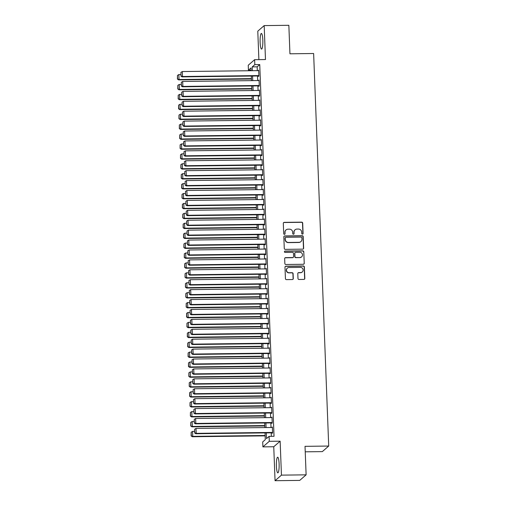 <?xml version="1.0" encoding="UTF-8"?>
<svg xmlns="http://www.w3.org/2000/svg" width="506" height="506" viewBox="0 0 506 506"><rect width="100%" height="100%" fill="white"/><g stroke="black" fill="none" stroke-linecap="round" stroke-linejoin="round"><path stroke-width="0.76" d="M302.43 234.145A0.689 0.67 49 0 0 303.081 233.456L302.689 223.114A0.987 0.955 49 0 0 301.677 222.153L284.239 222.362A0.987 0.955 49 0 0 283.309 223.348L283.708 233.69A0.689 0.67 49 0 0 284.84 234.196A0.689 0.67 49 0 0 285.061 233.671L285.011 232.33A3.15 3.068 49 0 1 287.996 229.18L289.445 229.167A3.15 3.068 49 0 1 292.664 232.241L292.715 233.576A0.689 0.67 49 0 0 293.847 234.088A0.689 0.67 49 0 0 294.075 233.563L294.024 232.222A3.15 3.068 49 0 1 297.003 229.073L298.458 229.054A3.15 3.068 49 0 1 301.677 232.134L301.728 233.468A0.689 0.67 49 0 0 302.43 234.145M302.765 234.05A0.689 0.67 49 0 0 302.911 233.601L302.512 223.266A0.987 0.955 49 0 0 301.506 222.305L284.068 222.513A0.987 0.955 49 0 0 283.55 222.678M284.745 234.265A0.689 0.67 49 0 0 284.891 233.823L285.011 232.33M293.758 234.158A0.689 0.67 49 0 0 293.904 233.715L294.024 232.222M279.103 463.857A7.818 1.379 -90.7 0 0 277.661 457.209A7.818 1.379 -90.7 0 0 276.409 466.203A7.818 1.379 -90.7 0 0 277.851 472.851A7.818 1.379 -90.7 0 0 279.103 463.857M262.823 40.094A7.818 1.379 -90.7 0 0 261.381 33.447A7.818 1.379 -90.7 0 0 260.128 42.441A7.818 1.379 -90.7 0 0 261.57 49.088A7.818 1.379 -90.7 0 0 262.823 40.094M297.983 278.515A0.987 0.955 49 0 0 298.989 279.476L303.878 279.413A0.987 0.955 49 0 0 304.814 278.426L304.372 266.947A0.987 0.955 49 0 0 303.366 265.985L285.928 266.2A0.987 0.955 49 0 0 284.992 267.181L285.435 278.667A0.987 0.955 49 0 0 286.44 279.622L292.354 279.552A0.987 0.955 49 0 0 293.284 278.572L293.094 273.657A0.987 0.955 49 0 0 292.089 272.696L289.16 272.728A2.631 2.562 49 0 1 287.326 268.142A2.631 2.562 49 0 1 288.958 267.522L300.438 267.383A2.631 2.562 49 0 1 302.265 271.975A2.631 2.562 49 0 1 300.64 272.589L298.723 272.614A0.987 0.955 49 0 0 297.794 273.601L297.983 278.515M306.117 474.837L299.729 480.403L275.055 480.7L281.444 475.134L306.117 474.837L305.023 446.336L328.71 446.052L313.631 53.509L289.944 53.8L288.85 25.3L264.176 25.597L265.479 59.55L254.626 59.683L254.815 64.635L259.749 64.578L274.031 436.298L269.097 436.362L269.287 441.314L262.899 446.88L262.709 441.921L265.296 439.67L265.036 432.896M281.444 475.134L280.141 441.188L269.287 441.314M302.714 249.154A0.987 0.955 49 0 0 303.651 248.168L303.208 236.688A0.987 0.955 49 0 0 302.202 235.726L284.764 235.935A0.987 0.955 49 0 0 283.834 236.922L284.271 248.402A0.987 0.955 49 0 0 285.276 249.363L302.714 249.154M303.79 251.817L304.232 263.297A0.987 0.955 49 0 1 303.296 264.284L285.858 264.493A0.987 0.955 49 0 1 284.853 263.531L284.663 258.623A0.987 0.955 49 0 1 285.599 257.636L292.67 257.548A0.987 0.955 49 0 0 293.6 256.567L293.474 253.304A0.987 0.955 49 0 0 292.468 252.342L285.106 252.431A0.689 0.67 49 0 1 284.625 251.235A0.689 0.67 49 0 1 285.055 251.071L302.784 250.856A0.987 0.955 49 0 1 303.79 251.817L304.232 263.297M264.176 25.597L257.788 31.163L258.882 59.632M258.446 75.957L258.465 76.45L258.895 76.077L258.667 70.125L258.243 70.631M258.825 85.868L258.844 86.362L259.281 85.988L259.053 80.043L258.623 80.543M259.211 95.779L259.23 96.279L259.66 95.9L259.433 89.954L259.002 90.454M259.591 105.691L259.61 106.19L260.04 105.811L259.812 99.865L259.382 100.365M259.97 115.608L259.989 116.102L260.419 115.729L260.192 109.777L259.768 110.283M260.35 125.52L260.369 126.013L260.799 125.64L260.571 119.694L260.147 120.194M260.729 135.431L260.748 135.924L261.185 135.551L260.957 129.606L260.527 130.105M261.115 145.342L261.134 145.842L261.564 145.462L261.336 139.517L260.906 140.017M261.494 155.26L261.513 155.753L261.944 155.374L261.716 149.428L261.286 149.928M261.874 165.171L261.893 165.664L262.323 165.291L262.095 159.339L261.672 159.845M262.253 175.082L262.272 175.576L262.709 175.202L262.475 169.257L262.051 169.757M262.633 184.994L262.652 185.493L263.088 185.114L262.861 179.168L262.431 179.668M263.019 194.905L263.038 195.405L263.468 195.025L263.24 189.08L262.81 189.579M263.398 204.822L263.417 205.316L263.847 204.943L263.62 198.991L263.196 199.49M263.778 214.734L263.797 215.227L264.227 214.854L263.999 208.902L263.575 209.408M264.157 224.645L264.176 225.138L264.613 224.765L264.379 218.82L263.955 219.319M264.537 234.556L264.556 235.056L264.992 234.676L264.764 228.731L264.334 229.231M264.923 244.474L264.942 244.967L265.372 244.588L265.144 238.642L264.714 239.142M265.302 254.385L265.321 254.879L265.751 254.505L265.524 248.554L265.1 249.06M265.682 264.296L265.701 264.79L266.131 264.417L265.903 258.471L265.479 258.971M266.061 274.208L266.08 274.707L266.517 274.328L266.282 268.382L265.859 268.882M266.447 284.119L266.466 284.619L266.896 284.239L266.668 278.294L266.238 278.793M266.826 294.037L266.845 294.53L267.276 294.157L267.048 288.205L266.618 288.705M267.206 303.948L267.225 304.441L267.655 304.068L267.427 298.116L267.004 298.622M267.585 313.859L267.604 314.352L268.035 313.979L267.807 308.034L267.383 308.534M267.965 323.77L267.984 324.27L268.42 323.891L268.186 317.945L267.763 318.445M268.351 333.682L268.37 334.181L268.8 333.802L268.572 327.856L268.142 328.356M268.73 343.599L268.749 344.093L269.179 343.719L268.952 337.768L268.522 338.267M269.11 353.511L269.129 354.004L269.559 353.631L269.331 347.679L268.907 348.185M269.489 363.422L269.508 363.915L269.938 363.542L269.711 357.597L269.287 358.096M269.869 373.333L269.888 373.833L270.324 373.453L270.096 367.508L269.666 368.007M270.255 383.251L270.274 383.744L270.704 383.365L270.476 377.419L270.046 377.919M270.634 393.162L270.653 393.655L271.083 393.282L270.855 387.33L270.425 387.836M271.014 403.073L271.033 403.567L271.463 403.193L271.235 397.248L270.811 397.748M271.393 412.985L271.412 413.484L271.842 413.105L271.614 407.159L271.191 407.659M271.773 422.896L271.792 423.395L272.228 423.016L272 417.07L271.57 417.57M259.749 64.578L257.162 66.83L257.307 70.638M257.51 75.97L257.687 80.555M257.889 85.881L258.066 90.466M258.275 95.792L258.446 100.378M258.655 105.703L258.832 110.289M259.034 115.615L259.211 120.207M259.414 125.532L259.591 130.118M259.793 135.444L259.97 140.029M260.179 145.355L260.35 149.94M260.558 155.266L260.735 159.852M260.938 165.184L261.115 169.769M261.317 175.095L261.494 179.681M261.697 185.006L261.874 189.592M262.083 194.918L262.253 199.503M262.462 204.829L262.639 209.414M262.842 214.746L263.019 219.332M263.221 224.658L263.398 229.243M263.601 234.569L263.778 239.155M263.987 244.48L264.157 249.066M264.366 254.398L264.543 258.983M264.746 264.309L264.923 268.895M265.125 274.22L265.302 278.806M265.505 284.132L265.682 288.717M265.89 294.043L266.067 298.629M266.27 303.961L266.447 308.546M266.649 313.872L266.826 318.457M267.029 323.783L267.206 328.369M267.408 333.694L267.585 338.28M267.794 343.606L267.971 348.191M268.174 353.523L268.351 358.109M268.553 363.435L268.73 368.02M268.933 373.346L269.11 377.931M269.318 383.257L269.489 387.843M269.698 393.175L269.875 397.76M270.077 403.086L270.255 407.672M270.457 412.997L270.634 417.583M270.836 422.908L271.014 427.494M271.222 432.82L271.355 436.336M272.158 432.813L272.177 433.307L272.607 432.934L272.38 426.982L271.95 427.481M305.238 451.82L322.322 451.618L328.71 446.052M280.141 441.188L273.752 446.747L275.055 480.7M273.752 446.747L262.899 446.88M251.102 70.17L248.427 70.201L248.237 65.242L254.626 59.683M266.282 432.883L266.504 438.613L269.097 436.362M254.815 64.635L252.222 66.893L252.374 70.701M252.576 76.026L252.753 80.612M252.956 85.938L253.133 90.523M253.335 95.855L253.512 100.441M253.721 105.767L253.892 110.352M254.101 115.678L254.278 120.264M254.48 125.589L254.657 130.175M254.86 135.5L255.037 140.086M255.239 145.418L255.416 150.004M255.625 155.329L255.796 159.915M256.004 165.241L256.181 169.826M256.384 175.152L256.561 179.738M256.763 185.063L256.94 189.649M257.143 194.981L257.32 199.566M257.529 204.892L257.699 209.478M257.908 214.803L258.085 219.389M258.288 224.715L258.465 229.3M258.667 234.632L258.844 239.218M259.047 244.543L259.224 249.129M259.433 254.455L259.603 259.04M259.812 264.366L259.989 268.952M260.192 274.277L260.369 278.863M260.571 284.195L260.748 288.781M260.951 294.106L261.128 298.692M261.336 304.017L261.513 308.603M261.716 313.929L261.893 318.514M262.095 323.84L262.272 328.426M262.475 333.758L262.652 338.343M262.854 343.669L263.031 348.255M263.24 353.58L263.417 358.166M263.62 363.491L263.797 368.077M263.999 373.409L264.176 377.995M264.379 383.32L264.556 387.906M264.764 393.232L264.935 397.817M265.144 403.143L265.321 407.728M265.524 413.054L265.701 417.64M265.903 422.972L266.08 427.557M251.121 70.713L251.014 67.943L248.427 70.201M264.834 427.57L264.657 422.984M264.448 417.659L264.277 413.073M264.069 407.747L263.892 403.162M263.689 397.83L263.512 393.244M263.31 387.919L263.133 383.333M262.93 378.007L262.753 373.422M262.544 368.096L262.374 363.51M262.165 358.185L261.988 353.599M261.785 348.267L261.608 343.682M261.406 338.356L261.229 333.77M261.026 328.445L260.849 323.859M260.641 318.533L260.464 313.948M260.261 308.616L260.084 304.03M259.882 298.704L259.704 294.119M259.502 288.793L259.325 284.208M259.123 278.882L258.945 274.296M258.737 268.971L258.56 264.385M258.357 259.053L258.18 254.467M257.978 249.142L257.801 244.556M257.598 239.23L257.421 234.645M257.212 229.319L257.042 224.734M256.833 219.408L256.656 214.816M256.453 209.49L256.276 204.905M256.074 199.579L255.897 194.993M255.694 189.668L255.517 185.082M255.309 179.756L255.138 175.171M254.929 169.839L254.752 165.253M254.55 159.928L254.373 155.342M254.17 150.016L253.993 145.431M253.791 140.105L253.614 135.519M253.405 130.194L253.234 125.608M253.025 120.276L252.848 115.691M252.646 110.365L252.469 105.779M252.266 100.454L252.089 95.868M251.887 90.542L251.71 85.957M251.501 80.625L251.33 76.039M257.162 66.83L252.222 66.893M258.237 70.505L258.686 70.498M258.617 80.416L259.066 80.41M258.996 90.327L259.445 90.321M259.382 100.245L259.825 100.239M259.761 110.156L260.204 110.15M260.141 120.067L260.59 120.061M260.52 129.979L260.969 129.972M260.906 139.89L261.349 139.89M261.286 149.808L261.728 149.801M261.665 159.719L262.108 159.713M262.045 169.63L262.494 169.624M262.424 179.541L262.873 179.535M262.81 189.453L263.253 189.453M263.19 199.37L263.632 199.364M263.569 209.282L264.012 209.275M263.949 219.193L264.398 219.187M264.328 229.104L264.777 229.098M264.714 239.022L265.157 239.015M265.093 248.933L265.536 248.927M265.473 258.844L265.916 258.838M265.852 268.756L266.301 268.749M266.232 278.667L266.681 278.667M266.618 288.584L267.06 288.578M266.997 298.496L267.44 298.489M267.377 308.407L267.826 308.401M267.756 318.318L268.205 318.312M268.136 328.23L268.585 328.23M268.522 338.147L268.964 338.141M268.901 348.058L269.344 348.052M269.281 357.97L269.73 357.963M269.66 367.881L270.109 367.875M270.04 377.799L270.489 377.792M270.425 387.71L270.868 387.704M270.805 397.621L271.248 397.615M271.184 407.532L271.633 407.526M271.564 417.444L272.013 417.444M271.943 427.361L272.392 427.355M295.055 229.813L294.884 229.964A3.15 3.068 49 0 0 293.847 232.374M286.042 229.92L285.871 230.072A3.15 3.068 49 0 0 284.84 232.482M303.233 248.996A0.987 0.955 49 0 0 303.474 248.32L303.037 236.84A0.987 0.955 49 0 0 302.031 235.878L284.593 236.087A0.987 0.955 49 0 0 284.075 236.251M301.892 237.776A0.689 0.67 49 0 0 301.19 237.099L285.884 237.289A0.689 0.67 49 0 0 285.232 237.978L285.283 239.389A3.15 3.068 49 0 0 288.502 242.463L298.964 242.336A3.15 3.068 49 0 0 301.949 239.186L301.892 237.776M285.454 237.447L285.283 237.599A0.689 0.67 49 0 0 285.055 238.124L285.232 237.978M300.912 241.596L300.741 241.748A3.15 3.068 49 0 1 298.793 242.488L288.331 242.614A3.15 3.068 49 0 1 285.112 239.54L285.055 238.124M303.815 264.126A0.987 0.955 49 0 0 304.055 263.449M293.278 257.32L293.107 257.472A0.987 0.955 49 0 1 292.5 257.699L285.422 257.788A0.987 0.955 49 0 0 284.91 257.946M303.619 251.969A0.987 0.955 49 0 0 302.607 251.008L284.884 251.223A0.689 0.67 49 0 0 284.549 251.318M300.007 257.459A2.631 2.562 49 0 0 302.31 253.949A2.631 2.562 49 0 0 299.805 252.254L295.763 252.304A0.987 0.955 49 0 0 294.834 253.291L294.96 256.548A0.987 0.955 49 0 0 295.966 257.51L299.837 257.611A2.631 2.562 49 0 0 301.462 256.991L301.639 256.846M295.156 252.538L294.979 252.684A0.987 0.955 49 0 0 294.656 253.443L294.834 253.291M299.837 257.611L295.789 257.662A0.987 0.955 49 0 1 294.783 256.7L294.656 253.443M302.265 271.975L302.095 272.12A2.631 2.562 49 0 1 300.463 272.74L298.553 272.766A0.987 0.955 49 0 0 298.034 272.924M287.326 268.142L287.155 268.294A2.631 2.562 49 0 0 288.983 272.879L289.16 272.728M292.866 279.394A0.987 0.955 49 0 0 293.113 278.717L292.923 273.803A0.987 0.955 49 0 0 291.918 272.842L288.983 272.879M304.397 279.255A0.987 0.955 49 0 0 304.637 278.578L304.195 267.098A0.987 0.955 49 0 0 303.189 266.137L285.751 266.346A0.987 0.955 49 0 0 285.239 266.51M251.425 78.632L179.035 79.512L178.846 74.553L180.819 74.534M177.593 78.898L177.461 75.426L177.423 79.044L179.035 79.512L178.605 79.885L251.444 79.006M178.846 74.553L177.461 75.426M177.423 79.044L178.605 79.885M258.876 75.577L182.489 76.507L182.059 76.88L258.895 75.951M258.686 70.625L182.299 71.548L182.489 76.507L181.047 75.887L180.914 72.421L181.047 75.887M182.059 76.88L180.876 76.039M180.914 72.421L182.299 71.548M251.805 88.55L179.415 89.423L179.225 84.47L181.199 84.445M177.973 88.809L177.84 85.337L177.802 88.961L179.415 89.423L178.985 89.802L251.824 88.917M179.225 84.47L177.84 85.337M177.802 88.961L178.985 89.802M252.19 98.461L179.794 99.334L179.605 94.382L181.578 94.356M178.352 98.721L178.22 95.254L178.182 98.872L179.794 99.334L179.364 99.714L252.203 98.834M179.605 94.382L178.22 95.254M178.182 98.872L179.364 99.714M252.57 108.373L180.174 109.252L179.984 104.293L181.958 104.268M178.738 108.632L178.605 105.166L178.561 108.784L180.174 109.252L179.744 109.625L252.583 108.746M179.984 104.293L178.605 105.166M178.561 108.784L179.744 109.625M252.949 118.284L180.56 119.163L180.37 114.204L182.337 114.179M179.118 118.549L178.985 115.077L178.947 118.695L180.56 119.163L180.123 119.536L252.962 118.657M180.37 114.204L178.985 115.077M178.947 118.695L180.123 119.536M259.262 85.495L182.868 86.418L182.438 86.792L259.274 85.862M259.072 80.536L182.679 81.46L182.868 86.418L181.426 85.799L181.293 82.333L181.426 85.799M182.438 86.792L181.256 85.95M181.293 82.333L182.679 81.46M259.641 95.406L183.248 96.33L182.818 96.703L259.654 95.773M259.451 90.447L183.058 91.371L183.248 96.33L181.806 95.716L181.673 92.244L181.806 95.716M182.818 96.703L181.635 95.862M181.673 92.244L183.058 91.371M260.021 105.318L183.627 106.241L183.197 106.621L260.033 105.691M259.831 100.359L183.438 101.289L183.627 106.241L182.192 105.627L182.059 102.155L182.192 105.627M183.197 106.621L182.015 105.779M182.059 102.155L183.438 101.289M260.4 115.229L184.013 116.152L183.577 116.532L260.419 115.602M260.21 110.276L183.823 111.2L184.013 116.152L182.571 115.539L182.438 112.073L182.571 115.539M183.577 116.532L182.4 115.691M182.438 112.073L183.823 111.2M253.329 128.201L180.939 129.074L180.75 124.115L182.723 124.096M179.497 128.461L179.364 124.988L179.326 128.613L180.939 129.074L180.509 129.447L253.348 128.568M180.75 124.115L179.364 124.988M179.326 128.613L180.509 129.447M260.78 125.14L184.393 126.07L183.963 126.443L260.799 125.513M260.59 120.188L184.203 121.111L184.393 126.07L182.951 125.45L182.818 121.984L182.951 125.45M183.963 126.443L182.78 125.602M182.818 121.984L184.203 121.111M253.715 138.113L181.319 138.986L181.129 134.033L183.102 134.008M179.877 138.372L179.744 134.9L179.706 138.524L181.319 138.986L180.889 139.365L253.727 138.48M181.129 134.033L179.744 134.9M179.706 138.524L180.889 139.365M261.166 135.058L184.772 135.981L184.342 136.354L261.178 135.425M260.976 130.099L184.582 131.022L184.772 135.981L183.33 135.368L183.197 131.895L183.33 135.368M184.342 136.354L183.159 135.513M183.197 131.895L184.582 131.022M254.094 148.024L181.698 148.897L181.509 143.944L183.482 143.919M180.256 148.283L180.123 144.817L180.085 148.435L181.698 148.897L181.268 149.276L254.107 148.397M181.509 143.944L180.123 144.817M180.085 148.435L181.268 149.276M261.545 144.969L185.152 145.892L184.722 146.266L261.558 145.336M261.355 140.01L184.962 140.934L185.152 145.892L183.71 145.279L183.577 141.806L183.71 145.279M184.722 146.266L183.539 145.431M183.577 141.806L184.962 140.934M254.474 157.935L182.084 158.814L181.888 153.856L183.861 153.83M180.642 158.195L180.509 154.728L180.465 158.346L182.084 158.814L181.648 159.188L254.486 158.308M181.888 153.856L180.509 154.728M180.465 158.346L181.648 159.188M261.925 154.88L185.538 155.804L185.101 156.183L261.937 155.253M261.735 149.928L185.341 150.851L185.538 155.804L184.095 155.19L183.963 151.718L184.095 155.19M185.101 156.183L183.918 155.342M183.963 151.718L185.341 150.851M254.853 167.847L182.464 168.726L182.274 163.767L184.241 163.748M181.021 168.112L180.889 164.64L180.851 168.258L182.464 168.726L182.027 169.099L254.866 168.22M182.274 163.767L180.889 164.64M180.851 168.258L182.027 169.099M262.304 164.792L185.917 165.715L185.481 166.095L262.323 165.165M262.114 159.839L185.727 160.763L185.917 165.715L184.475 165.101L184.342 161.635L184.475 165.101M185.481 166.095L184.304 165.253M184.342 161.635L185.727 160.763M255.233 177.764L182.843 178.637L182.653 173.685L184.627 173.659M181.401 178.023L181.268 174.551L181.23 178.175L182.843 178.637L182.413 179.016L255.252 178.131M182.653 173.685L181.268 174.551M181.23 178.175L182.413 179.016M262.684 174.709L186.297 175.633L185.866 176.006L262.703 175.076M262.494 169.75L186.107 170.674L186.297 175.633L184.854 175.013L184.722 171.547L184.854 175.013M185.866 176.006L184.684 175.165M184.722 171.547L186.107 170.674M255.619 187.675L183.223 188.548L183.033 183.596L185.006 183.57M181.78 187.935L181.648 184.469L181.61 188.087L183.223 188.548L182.792 188.928L255.631 188.042M183.033 183.596L181.648 184.469M181.61 188.087L182.792 188.928M263.069 184.62L186.676 185.544L186.246 185.917L263.082 184.987M262.88 179.662L186.486 180.585L186.676 185.544L185.234 184.93L185.101 181.458L185.234 184.93M186.246 185.917L185.063 185.076M185.101 181.458L186.486 180.585M255.998 197.587L183.602 198.466L183.412 193.507L185.386 193.482M182.16 197.846L182.027 194.38L181.989 197.998L183.602 198.466L183.172 198.839L256.011 197.96M183.412 193.507L182.027 194.38M181.989 197.998L183.172 198.839M263.449 194.532L187.056 195.455L186.625 195.835L263.462 194.905M263.259 189.573L186.866 190.503L187.056 195.455L185.613 194.842L185.481 191.369L185.613 194.842M186.625 195.835L185.443 194.993M185.481 191.369L186.866 190.503M263.828 204.443L187.441 205.366L187.005 205.746L263.841 204.816M263.639 199.49L187.245 200.414L187.441 205.366L185.999 204.753L185.866 201.287L185.999 204.753M187.005 205.746L185.822 204.905M185.866 201.287L187.245 200.414M264.208 214.354L187.821 215.284L187.384 215.657L264.227 214.727M264.018 209.402L187.631 210.325L187.821 215.284L186.379 214.664L186.246 211.198L186.379 214.664M187.384 215.657L186.208 214.816M186.246 211.198L187.631 210.325M256.378 207.498L183.988 208.377L183.792 203.418L185.765 203.393M182.546 207.764L182.413 204.291L182.369 207.909L183.988 208.377L183.551 208.75L256.39 207.871M183.792 203.418L182.413 204.291M182.369 207.909L183.551 208.75M256.757 217.416L184.367 218.288L184.178 213.33L186.145 213.311M182.925 217.675L182.792 214.202L182.755 217.827L184.367 218.288L183.931 218.662L256.77 217.782M184.178 213.33L182.792 214.202M182.755 217.827L183.931 218.662M257.137 227.327L184.747 228.2L184.557 223.247L186.531 223.222M183.305 227.586L183.172 224.114L183.134 227.738L184.747 228.2L184.317 228.579L257.156 227.694M184.557 223.247L183.172 224.114M183.134 227.738L184.317 228.579M264.594 224.272L188.2 225.195L187.77 225.568L264.606 224.639M264.398 219.313L188.011 220.236L188.2 225.195L186.758 224.582L186.625 221.109L186.758 224.582M187.77 225.568L186.587 224.727M186.625 221.109L188.011 220.236M257.522 237.238L185.126 238.111L184.937 233.158L186.91 233.133M183.684 237.497L183.551 234.031L183.514 237.649L185.126 238.111L184.696 238.49L257.535 237.611M184.937 233.158L183.551 234.031M183.514 237.649L184.696 238.49M264.973 234.183L188.58 235.107L188.15 235.48L264.986 234.55M264.783 229.224L188.39 230.148L188.58 235.107L187.138 234.493L187.005 231.021L187.138 234.493M188.15 235.48L186.967 234.639M187.005 231.021L188.39 230.148M257.902 247.149L185.506 248.029L185.316 243.07L187.29 243.044M184.07 247.409L183.931 243.943L183.893 247.56L185.506 248.029L185.076 248.402L257.915 247.523M185.316 243.07L183.931 243.943M183.893 247.56L185.076 248.402M265.353 244.094L188.959 245.018L188.529 245.397L265.365 244.468M265.163 239.136L188.77 240.065L188.959 245.018L187.524 244.404L187.384 240.932L187.524 244.404M188.529 245.397L187.346 244.556M187.384 240.932L188.77 240.065M258.281 257.061L185.892 257.94L185.696 252.981L187.669 252.956M184.45 257.326L184.317 253.854L184.273 257.472L185.892 257.94L185.455 258.313L258.294 257.434M185.696 252.981L184.317 253.854M184.273 257.472L185.455 258.313M265.732 254.006L189.345 254.929L188.909 255.309L265.745 254.379M265.542 249.053L189.149 249.977L189.345 254.929L187.903 254.316L187.77 250.85L187.903 254.316M188.909 255.309L187.726 254.467M187.77 250.85L189.149 249.977M258.661 266.978L186.271 267.851L186.081 262.892L188.049 262.873M184.829 267.238L184.696 263.765L184.658 267.389L186.271 267.851L185.841 268.231L258.674 267.345M186.081 262.892L184.696 263.765M184.658 267.389L185.841 268.231M266.112 263.923L189.725 264.847L189.295 265.22L266.131 264.29M265.922 258.964L189.535 259.888L189.725 264.847L188.283 264.227L188.15 260.761L188.283 264.227M189.295 265.22L188.112 264.379M188.15 260.761L189.535 259.888M259.04 276.89L186.651 277.762L186.461 272.81L188.434 272.785M185.209 277.149L185.076 273.683L185.038 277.301L186.651 277.762L186.221 278.142L259.059 277.256M186.461 272.81L185.076 273.683M185.038 277.301L186.221 278.142M266.498 273.835L190.104 274.758L189.674 275.131L266.51 274.201M266.301 268.876L189.914 269.799L190.104 274.758L188.662 274.144L188.529 270.672L188.662 274.144M189.674 275.131L188.491 274.29M188.529 270.672L189.914 269.799M259.426 286.801L187.03 287.68L186.84 282.721L188.814 282.696M185.588 287.06L185.455 283.594L185.417 287.212L187.03 287.68L186.6 288.053L259.439 287.174M186.84 282.721L185.455 283.594M185.417 287.212L186.6 288.053M266.877 283.746L190.484 284.669L190.054 285.042L266.89 284.119M266.687 278.787L190.294 279.71L190.484 284.669L189.042 284.056L188.909 280.583L189.042 284.056M190.054 285.042L188.871 284.208M188.909 280.583L190.294 279.71M259.806 296.712L187.41 297.591L187.22 292.632L189.193 292.607M185.974 296.971L185.835 293.505L185.797 297.123L187.41 297.591L186.98 297.964L259.818 297.085M187.22 292.632L185.835 293.505M185.797 297.123L186.98 297.964M267.257 293.657L190.863 294.581L190.433 294.96L267.269 294.03M267.067 288.705L190.673 289.628L190.863 294.581L189.427 293.967L189.288 290.495L189.427 293.967M190.433 294.96L189.25 294.119M189.288 290.495L190.673 289.628M260.185 306.623L187.796 307.503L187.606 302.544L189.573 302.525M186.353 306.889L186.221 303.417L186.176 307.034L187.796 307.503L187.359 307.876L260.198 306.997M187.606 302.544L186.221 303.417M186.176 307.034L187.359 307.876M260.565 316.541L188.175 317.414L187.985 312.461L189.959 312.436M186.733 316.8L186.6 313.328L186.562 316.952L188.175 317.414L187.745 317.793L260.577 316.908M187.985 312.461L186.6 313.328M186.562 316.952L187.745 317.793M260.944 326.452L188.555 327.325L188.365 322.373L190.338 322.347M187.112 326.712L186.98 323.245L186.942 326.863L188.555 327.325L188.124 327.705L260.963 326.819M188.365 322.373L186.98 323.245M186.942 326.863L188.124 327.705M267.636 303.568L191.249 304.492L190.813 304.871L267.649 303.942M267.446 298.616L191.053 299.539L191.249 304.492L189.807 303.878L189.674 300.412L189.807 303.878M190.813 304.871L189.63 304.03M189.674 300.412L191.053 299.539M268.016 313.486L191.629 314.409L191.198 314.783L268.035 313.853M267.826 308.527L191.439 309.451L191.629 314.409L190.186 313.79L190.054 310.323L190.186 313.79M191.198 314.783L190.016 313.941M190.054 310.323L191.439 309.451M268.401 323.397L192.008 324.321L191.578 324.694L268.414 323.764M268.205 318.438L191.818 319.362L192.008 324.321L190.566 323.707L190.433 320.235L190.566 323.707M191.578 324.694L190.395 323.853M190.433 320.235L191.818 319.362M261.33 336.363L188.934 337.243L188.744 332.284L190.718 332.259M187.492 336.623L187.359 333.157L187.321 336.775L188.934 337.243L188.504 337.616L261.343 336.737M188.744 332.284L187.359 333.157M187.321 336.775L188.504 337.616M268.781 333.309L192.388 334.232L191.957 334.611L268.794 333.682M268.591 328.35L192.198 329.279L192.388 334.232L190.945 333.618L190.813 330.146L190.945 333.618M191.957 334.611L190.775 333.77M190.813 330.146L192.198 329.279M261.71 346.275L189.314 347.154L189.124 342.195L191.097 342.17M187.878 346.54L187.745 343.068L187.701 346.686L189.314 347.154L188.883 347.527L261.722 346.648M189.124 342.195L187.745 343.068M187.701 346.686L188.883 347.527M269.16 343.22L192.767 344.143L192.337 344.523L269.173 343.593M268.971 338.267L192.577 339.191L192.767 344.143L191.331 343.53L191.198 340.064L191.331 343.53M192.337 344.523L191.154 343.682M191.198 340.064L192.577 339.191M262.089 356.192L189.699 357.065L189.51 352.106L191.477 352.087M188.257 356.452L188.124 352.979L188.08 356.603L189.699 357.065L189.263 357.438L262.102 356.559M189.51 352.106L188.124 352.979M188.08 356.603L189.263 357.438M269.54 353.131L193.153 354.061L192.716 354.434L269.553 353.504M269.35 348.179L192.963 349.102L193.153 354.061L191.711 353.441L191.578 349.975L191.711 353.441M192.716 354.434L191.534 353.593M191.578 349.975L192.963 349.102M262.469 366.104L190.079 366.976L189.889 362.024L191.863 361.999M188.637 366.363L188.504 362.891L188.466 366.515L190.079 366.976L189.649 367.356L262.487 366.47M189.889 362.024L188.504 362.891M188.466 366.515L189.649 367.356M269.919 363.049L193.532 363.972L193.102 364.345L269.938 363.416M269.73 358.09L193.343 359.013L193.532 363.972L192.09 363.359L191.957 359.886L192.09 363.359M193.102 364.345L191.919 363.504M191.957 359.886L193.343 359.013M262.848 376.015L190.458 376.888L190.269 371.935L192.242 371.91M189.016 376.274L188.883 372.808L188.846 376.426L190.458 376.888L190.028 377.267L262.867 376.388M190.269 371.935L188.883 372.808M188.846 376.426L190.028 377.267M263.234 385.926L190.838 386.805L190.648 381.847L192.622 381.821M189.396 386.186L189.263 382.719L189.225 386.337L190.838 386.805L190.408 387.179L263.246 386.299M190.648 381.847L189.263 382.719M189.225 386.337L190.408 387.179M263.613 395.837L191.217 396.717L191.028 391.758L193.001 391.733M189.782 396.103L189.649 392.631L189.605 396.249L191.217 396.717L190.787 397.09L263.626 396.211M191.028 391.758L189.649 392.631M189.605 396.249L190.787 397.09M270.305 372.96L193.912 373.883L193.482 374.257L270.318 373.327M270.115 368.001L193.722 368.925L193.912 373.883L192.47 373.27L192.337 369.797L192.47 373.27M193.482 374.257L192.299 373.422M192.337 369.797L193.722 368.925M270.685 382.871L194.291 383.795L193.861 384.174L270.697 383.244M270.495 377.912L194.102 378.842L194.291 383.795L192.849 383.181L192.716 379.709L192.849 383.181M193.861 384.174L192.678 383.333M192.716 379.709L194.102 378.842M271.064 392.782L194.671 393.706L194.241 394.085L271.077 393.156M270.874 387.83L194.481 388.753L194.671 393.706L193.235 393.092L193.102 389.626L193.235 393.092M194.241 394.085L193.058 393.244M193.102 389.626L194.481 388.753M263.993 405.755L191.603 406.628L191.413 401.669L193.381 401.65M190.161 406.014L190.028 402.542L189.99 406.166L191.603 406.628L191.167 407.007L264.005 406.122M191.413 401.669L190.028 402.542M189.99 406.166L191.167 407.007M271.444 402.7L195.057 403.624L194.62 403.997L271.456 403.067M271.254 397.741L194.867 398.665L195.057 403.624L193.615 403.004L193.482 399.538L193.615 403.004M194.62 403.997L193.444 403.155M193.482 399.538L194.867 398.665M264.372 415.666L191.983 416.539L191.793 411.587L193.766 411.561M190.541 415.926L190.408 412.46L190.37 416.077L191.983 416.539L191.553 416.919L264.391 416.033M191.793 411.587L190.408 412.46M190.37 416.077L191.553 416.919M271.823 412.611L195.436 413.535L195.006 413.908L271.842 412.978M271.633 407.653L195.246 408.576L195.436 413.535L193.994 412.921L193.861 409.449L193.994 412.921M195.006 413.908L193.823 413.067M193.861 409.449L195.246 408.576M264.752 425.578L192.362 426.457L192.172 421.498L194.146 421.473M190.92 425.837L190.787 422.371L190.749 425.989L192.362 426.457L191.932 426.83L264.771 425.951M192.172 421.498L190.787 422.371M190.749 425.989L191.932 426.83M272.209 422.523L195.816 423.446L195.386 423.826L272.222 422.896M272.019 417.564L195.626 418.487L195.816 423.446L194.374 422.833L194.241 419.36L194.374 422.833M195.386 423.826L194.203 422.984M194.241 419.36L195.626 418.487M265.138 435.489L192.742 436.368L192.552 431.409L194.525 431.384M191.3 435.748L191.167 432.282L191.129 435.9L192.742 436.368L192.312 436.741L265.15 435.862M192.552 431.409L191.167 432.282M191.129 435.9L192.312 436.741M272.589 432.434L196.195 433.357L195.765 433.737L272.601 432.807M272.399 427.481L196.005 428.405L196.195 433.357L194.753 432.744L194.62 429.278L194.753 432.744M195.765 433.737L194.582 432.896M194.62 429.278L196.005 428.405"/></g></svg>
